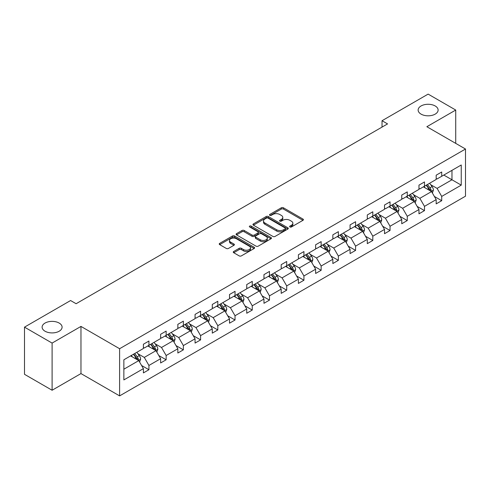 <?xml version="1.0" encoding="UTF-8"?>
<svg xmlns="http://www.w3.org/2000/svg" width="490" height="490" viewBox="0 0 490 490"><rect width="100%" height="100%" fill="white"/><g stroke="black" fill="none" stroke-linecap="round" stroke-linejoin="round"><path stroke-width="0.73" d="M59.168 323.063A9.99 5.77 0 0 0 48.277 321.814A9.99 5.77 0 0 0 42.109 327.142A9.99 5.77 0 0 0 45.037 331.222A9.99 5.77 0 0 0 55.927 332.477A9.99 5.77 0 0 0 62.095 327.142A9.99 5.77 0 0 0 59.168 323.063M435.194 105.969A9.99 5.77 0 0 0 424.303 104.719A9.99 5.77 0 0 0 418.135 110.048A9.99 5.77 0 0 0 421.063 114.127A9.99 5.77 0 0 0 431.953 115.377A9.99 5.77 0 0 0 438.121 110.048A9.99 5.77 0 0 0 435.194 105.969M289.939 226.962A1.072 0.619 0 0 0 291.452 226.962L302.967 220.316A1.531 0.882 0 0 0 303.414 219.692A1.531 0.882 0 0 0 302.967 219.067L283.465 207.803A1.531 0.882 0 0 0 281.297 207.803L269.782 214.449A1.072 0.619 0 0 0 269.469 214.889A1.072 0.619 0 0 0 269.782 215.324A1.072 0.619 0 0 0 271.301 215.324L272.789 214.467A4.906 2.83 0 0 1 279.723 214.467L281.352 215.404A4.906 2.83 0 0 1 282.785 217.407A4.906 2.83 0 0 1 281.352 219.41L279.857 220.267A1.072 0.619 0 0 0 279.545 220.708A1.072 0.619 0 0 0 279.857 221.143A1.072 0.619 0 0 0 281.376 221.143L282.865 220.286A4.906 2.83 0 0 1 289.804 220.286L291.428 221.223A4.906 2.83 0 0 1 292.861 223.226A4.906 2.83 0 0 1 291.428 225.229L289.939 226.086A1.072 0.619 0 0 0 289.621 226.527A1.072 0.619 0 0 0 289.939 226.962L289.939 226.086M233.724 251.474A1.531 0.882 0 0 0 233.271 252.099A1.531 0.882 0 0 0 233.724 252.724L239.194 255.884A1.531 0.882 0 0 0 241.362 255.884L254.151 248.504A1.531 0.882 0 0 0 254.598 247.879A1.531 0.882 0 0 0 254.151 247.248L234.643 235.99A1.531 0.882 0 0 0 232.474 235.99L219.685 243.371A1.531 0.882 0 0 0 219.238 243.996A1.531 0.882 0 0 0 219.685 244.62L226.3 248.442A1.531 0.882 0 0 0 228.469 248.442L233.938 245.282A1.531 0.882 0 0 0 234.385 244.657A1.531 0.882 0 0 0 233.938 244.026L230.661 242.134A4.098 2.364 0 0 1 229.461 240.461A4.098 2.364 0 0 1 231.99 238.275A4.098 2.364 0 0 1 236.456 238.789L249.3 246.201A4.098 2.364 0 0 1 250.5 247.879A4.098 2.364 0 0 1 247.971 250.065A4.098 2.364 0 0 1 243.499 249.551L241.362 248.314A1.531 0.882 0 0 0 239.194 248.314L233.724 251.474L233.724 252.724M80.972 326.413L52.099 343.08L24.5 327.142L24.5 374.311L52.099 390.248L80.972 373.582L119.609 395.889L119.609 348.721L80.972 326.413L80.972 373.582M455.731 143.38L455.731 110.048L426.857 126.714L465.5 149.021L119.609 348.721M455.731 110.048L428.131 94.111L382.035 120.724L382.035 127.094M24.5 327.142L70.591 300.535L76.115 303.72L387.559 123.909L382.035 120.724M272.893 236.425A1.531 0.882 0 0 0 275.062 236.425L287.851 229.044A1.531 0.882 0 0 0 288.298 228.42A1.531 0.882 0 0 0 287.851 227.795L268.342 216.531A1.531 0.882 0 0 0 266.18 216.531L253.391 223.912A1.531 0.882 0 0 0 252.944 224.543A1.531 0.882 0 0 0 253.391 225.167L272.893 236.425M250.078 227.195A1.072 0.619 0 0 1 251.168 227.348L251.168 226.074L271.001 237.521A1.531 0.882 0 0 1 271.448 238.146A1.531 0.882 0 0 1 271.001 238.771L258.212 246.158A1.531 0.882 0 0 1 256.043 246.158L236.541 234.894L242.011 231.758L242.011 230.484L236.541 233.644A1.531 0.882 0 0 0 236.088 234.269A1.531 0.882 0 0 0 236.541 234.894L236.541 233.644M242.011 231.758A1.531 0.882 0 0 1 244.179 231.758L244.179 230.484A1.531 0.882 0 0 0 242.011 230.484M244.179 230.484L252.093 235.053A1.531 0.882 0 0 0 254.255 235.053L257.887 232.952A1.531 0.882 0 0 0 258.334 232.327A1.531 0.882 0 0 0 257.887 231.703L249.649 226.95A1.072 0.619 0 0 1 249.337 226.509A1.072 0.619 0 0 1 249.998 225.939A1.072 0.619 0 0 1 251.168 226.074M52.099 343.08L52.099 390.248M123.86 359.783L143.405 348.5L143.405 344.225L148.923 341.04L148.923 345.309L160.628 338.553L160.628 334.284L166.147 331.099L166.147 335.368L177.846 328.612L177.846 324.337L183.37 321.152L183.37 325.421L195.069 318.665L195.069 314.396L200.594 311.211L200.594 315.48L212.293 308.725L212.293 304.455L217.811 301.264L217.811 305.54L229.516 298.778L229.516 294.508L235.035 291.323L235.035 295.593L246.739 288.837L246.739 284.568L252.258 281.376L252.258 285.652L263.963 278.896L263.963 274.621L269.482 271.436L269.482 275.705L281.187 268.949L281.187 264.68L286.705 261.495L286.705 265.764L298.404 259.008L298.404 254.739L303.929 251.548L303.929 255.817L315.627 249.061L315.627 244.792L321.152 241.607L321.152 245.876L332.851 239.12L332.851 234.851L338.37 231.66L338.37 235.935L350.074 229.179L350.074 224.904L355.593 221.719L355.593 225.988L367.298 219.232L367.298 214.963L372.817 211.778L372.817 216.047L384.521 209.291L384.521 205.016L390.04 201.831L390.04 206.1L401.745 199.344L401.745 195.075L407.264 191.89L407.264 196.159L418.968 189.403L418.968 185.134L424.487 181.943L424.487 186.218L436.186 179.456L436.186 175.187L441.711 172.002L441.711 176.271L461.249 164.989L461.249 185.134L441.711 196.417L441.711 200.686L436.186 203.871L436.186 199.602L424.487 206.357L424.487 210.627L418.968 213.818L418.968 209.542L407.264 216.298L407.264 220.574L401.745 223.758L401.745 219.489L390.04 226.245L390.04 230.514L384.521 233.699L384.521 229.43L372.817 236.186L372.817 240.461L367.298 243.646L367.298 239.377L355.593 246.133L355.593 250.402L350.074 253.587L350.074 249.318L338.37 256.074L338.37 260.343L332.851 263.534L332.851 259.259L321.152 266.021L321.152 270.29L315.627 273.475L315.627 269.206L303.929 275.962L303.929 280.231L298.404 283.422L298.404 279.147L286.705 285.903L286.705 290.178L281.187 293.363L281.187 289.094L269.482 295.85L269.482 300.119L263.963 303.304L263.963 299.035L252.258 305.791L252.258 310.06L246.739 313.251L246.739 308.982L235.035 315.738L235.035 320.007L229.516 323.192L229.516 318.923L217.811 325.679L217.811 329.948L212.293 333.139L212.293 328.863L200.594 335.619L200.594 339.895L195.069 343.08L195.069 338.81L183.37 345.566L183.37 349.836L177.846 353.021L177.846 348.751L166.147 355.507L166.147 359.783L160.628 362.968L160.628 358.698L148.923 365.454L148.923 369.723L143.405 372.908L143.405 368.639L123.86 379.922L123.86 359.783M119.609 395.889L465.5 196.19L465.5 149.021M147.821 345.946L155.992 350.662L144.287 357.418L137.898 353.731M144.287 357.418L148.923 365.454M155.992 350.662L160.628 358.698M143.405 347.477L144.287 347.986L148.923 345.309M165.044 336.005L173.209 340.721L161.51 347.477L155.116 343.79M161.51 347.477L166.147 355.507M173.209 340.721L177.846 348.751M160.628 337.537L161.51 338.045L166.147 335.368M182.262 326.058L190.432 330.781L178.734 337.537L172.339 333.843M178.734 337.537L183.37 345.566M190.432 330.781L195.069 338.81M177.846 327.59L178.734 328.098L183.37 325.421M199.485 316.117L207.656 320.834L195.951 327.59L189.563 323.902M195.951 327.59L200.594 335.619M207.656 320.834L212.293 328.863M195.069 317.649L195.951 318.157L200.594 315.48M216.709 306.177L224.879 310.893L213.175 317.649L206.786 313.961M213.175 317.649L217.811 325.679M224.879 310.893L229.516 318.923M212.293 307.702L213.175 308.216L217.811 305.54M233.932 296.23L242.103 300.946L230.398 307.702L224.01 304.014M230.398 307.702L235.035 315.738M242.103 300.946L246.739 308.982M229.516 297.761L230.398 298.269L235.035 295.593M251.156 286.289L259.326 291.005L247.621 297.761L241.233 294.074M247.621 297.761L252.258 305.791M259.326 291.005L263.963 299.035M246.739 287.82L247.621 288.328L252.258 285.652M268.379 276.342L276.55 281.058L264.845 287.82L258.457 284.127M264.845 287.82L269.482 295.85M276.55 281.058L281.187 289.094M263.963 277.873L264.845 278.381L269.482 275.705M285.603 266.401L293.767 271.117L282.069 277.873L275.68 274.186M282.069 277.873L286.705 285.903M293.767 271.117L298.404 279.147M281.187 267.932L282.069 268.44L286.705 265.764M302.82 256.46L310.991 261.176L299.292 267.932L292.898 264.239M299.292 267.932L303.929 275.962M310.991 261.176L315.627 269.206M298.404 257.985L299.292 258.5L303.929 255.817M320.043 246.513L328.214 251.229L316.516 257.985L310.121 254.298M316.516 257.985L321.152 266.021M328.214 251.229L332.851 259.259M315.627 248.044L316.516 248.553L321.152 245.876M337.267 236.572L345.438 241.288L333.733 248.044L327.345 244.357M333.733 248.044L338.37 256.074M345.438 241.288L350.074 249.318M332.851 238.097L333.733 238.612L338.37 235.935M354.49 226.625L362.661 231.341L350.956 238.103L344.568 234.41M350.956 238.103L355.593 246.133M362.661 231.341L367.298 239.377M350.074 228.156L350.956 228.665L355.593 225.988M371.714 216.684L379.885 221.4L368.18 228.156L361.791 224.469M368.18 228.156L372.817 236.186M379.885 221.4L384.521 229.43M367.298 218.215L368.18 218.724L372.817 216.047M388.938 206.737L397.108 211.46L385.403 218.215L379.015 214.522M385.403 218.215L390.04 226.245M397.108 211.46L401.745 219.489M384.521 208.268L385.403 208.777L390.04 206.1M406.161 196.796L414.332 201.513L402.627 208.268L396.238 204.581M402.627 208.268L407.264 216.298M414.332 201.513L418.968 209.542M401.745 198.328L402.627 198.836L407.264 196.159M423.385 186.855L431.549 191.572L419.85 198.328L413.456 194.64M419.85 198.328L424.487 206.357M431.549 191.572L436.186 199.602M418.968 188.381L419.85 188.895L424.487 186.218M443.805 175.059L451.976 179.781L437.074 188.381L430.679 184.693M437.074 188.381L441.711 196.417M461.249 185.134L451.976 179.781L451.976 170.342L461.249 164.989M436.186 178.44L437.074 178.948L441.711 176.271M123.86 369.215L138.768 360.609L130.597 355.893M138.768 360.609L143.405 368.639M434.367 196.447L441.711 200.686M417.143 206.388L424.487 210.627M399.92 216.335L407.264 220.574M382.696 226.276L390.04 230.514M365.479 236.223L372.817 240.461M348.255 246.164L355.593 250.402M331.032 256.105L338.37 260.343M313.808 266.052L321.152 270.29M296.585 275.993L303.929 280.231M279.361 285.94L286.705 290.178M262.138 295.88L269.482 300.119M244.914 305.821L252.258 310.06M227.697 315.768L235.035 320.007M210.473 325.709L217.811 329.948M193.25 335.656L200.594 339.895M176.026 345.597L183.37 349.836M158.803 355.544L166.147 359.783M141.579 365.485L148.923 369.723M290.368 227.115L291.428 226.503A4.906 2.83 0 0 0 292.861 224.5L292.861 223.226M282.785 217.407L282.785 218.681A4.906 2.83 0 0 1 281.352 220.684L280.286 221.296M302.949 220.329L283.465 209.077A1.531 0.882 0 0 0 281.297 209.077L270.211 215.478M287.851 227.795L287.851 229.044L268.342 217.805A1.531 0.882 0 0 0 266.18 217.805L253.41 225.18M285.143 228.855A1.072 0.619 0 0 0 285.456 228.42A1.072 0.619 0 0 0 285.143 227.979L268.018 218.093A1.072 0.619 0 0 0 266.505 218.093L264.931 219.006A4.906 2.83 0 0 0 263.498 221.002A4.906 2.83 0 0 0 264.931 223.005L276.636 229.761A4.906 2.83 0 0 0 283.569 229.761L285.143 228.855L285.143 230.129A1.072 0.619 0 0 0 285.456 229.694L285.456 228.42M263.498 221.002L263.498 222.282A4.906 2.83 0 0 0 264.931 224.279L264.931 223.005M285.143 230.129L283.569 231.041A4.906 2.83 0 0 1 276.636 231.041L264.931 224.279M244.179 231.758L252.093 236.327A1.531 0.882 0 0 0 254.255 236.327L257.887 234.232A1.531 0.882 0 0 0 258.334 233.601L258.334 232.327M251.168 227.348L270.982 238.783M260.3 239.788A4.098 2.364 0 0 0 264.765 240.302A4.098 2.364 0 0 0 267.295 238.116A4.098 2.364 0 0 0 266.095 236.443L261.574 233.828A1.531 0.882 0 0 0 259.406 233.828L255.774 235.929A1.531 0.882 0 0 0 255.327 236.554A1.531 0.882 0 0 0 255.774 237.178L260.3 239.788L260.3 241.062A4.098 2.364 0 0 0 264.765 241.576A4.098 2.364 0 0 0 267.295 239.389L267.295 238.116M255.327 236.554L255.327 237.828A1.531 0.882 0 0 0 255.774 238.452L255.774 237.178M260.3 241.062L255.774 238.452M250.5 247.879L250.5 249.153A4.098 2.364 0 0 1 247.971 251.339A4.098 2.364 0 0 1 243.499 250.825L241.362 249.588A1.531 0.882 0 0 0 239.194 249.588L233.742 252.736M229.461 240.461L229.461 241.735A4.098 2.364 0 0 0 230.661 243.414L230.661 242.134M233.92 245.294L230.661 243.414M254.126 248.516L234.643 237.264A1.531 0.882 0 0 0 232.474 237.264L219.71 244.632M432.388 193.023L433.405 190.089A4.141 2.389 -120 0 0 432.088 186.568L429.608 183.26M425.161 187.878L424.089 186.445M430.943 191.216L431.169 190.267A4.141 2.389 -120 0 0 429.987 187.78L427.507 184.473M426.471 185.067L429.203 188.711A2.107 1.219 60 0 1 429.583 189.348L431.169 190.267M426.184 185.232L428.664 188.546A4.141 2.389 60 0 1 429.693 190.5M415.171 202.964L416.182 200.036A4.141 2.389 -120 0 0 414.865 196.508L412.384 193.201M407.937 197.825L406.865 196.392M413.719 201.163L413.952 200.214A4.141 2.389 -120 0 0 412.764 197.721L410.289 194.414M409.248 195.014L411.98 198.652A2.107 1.219 60 0 1 412.36 199.295L413.952 200.214M408.96 195.179L411.441 198.487A4.141 2.389 60 0 1 412.47 200.441M397.947 212.911L398.958 209.977A4.141 2.389 -120 0 0 397.641 206.455L395.161 203.148M390.714 207.766L389.642 206.333M396.496 211.104L396.729 210.155A4.141 2.389 -120 0 0 395.54 207.668L393.066 204.355M392.024 204.955L394.756 208.599A2.107 1.219 60 0 1 395.136 209.236L396.729 210.155M391.737 205.12L394.217 208.434A4.141 2.389 60 0 1 395.246 210.382M380.724 222.852L381.741 219.924A4.141 2.389 -120 0 0 380.418 216.396L377.937 213.089M373.496 217.713L372.418 216.274M379.272 221.045L379.505 220.096A4.141 2.389 -120 0 0 378.317 217.609L375.842 214.302M374.807 214.902L377.533 218.54A2.107 1.219 60 0 1 377.913 219.183L379.505 220.096M374.519 215.067L376.994 218.375A4.141 2.389 60 0 1 378.029 220.329M363.5 232.799L364.517 229.865A4.141 2.389 -120 0 0 363.194 226.343L360.714 223.036M356.273 227.654L355.195 226.221M362.049 230.992L362.282 230.043A4.141 2.389 -120 0 0 361.099 227.55L358.619 224.242M357.584 224.843L360.309 228.481A2.107 1.219 60 0 1 360.695 229.124L362.282 230.043M357.296 225.008L359.77 228.316A4.141 2.389 60 0 1 360.805 230.269M346.277 242.74L347.294 239.806A4.141 2.389 -120 0 0 345.971 236.284L343.496 232.977M339.049 237.601L337.971 236.162M344.825 240.933L345.058 239.984A4.141 2.389 -120 0 0 343.876 237.497L341.395 234.189M340.36 234.784L343.086 238.428A2.107 1.219 60 0 1 343.472 239.065L345.058 239.984M340.072 234.955L342.547 238.263A4.141 2.389 60 0 1 343.582 240.216M329.053 252.687L330.07 249.753A4.141 2.389 -120 0 0 328.747 246.231L326.273 242.918M321.826 247.542L320.748 246.109M327.602 250.88L327.835 249.931A4.141 2.389 -120 0 0 326.652 247.438L324.172 244.13M323.137 244.731L325.862 248.369A2.107 1.219 60 0 1 326.248 249.012L327.835 249.931M322.849 244.896L325.329 248.203A4.141 2.389 60 0 1 326.358 250.157M311.83 262.628L312.847 259.694A4.141 2.389 -120 0 0 311.524 256.172L309.049 252.864M304.602 257.483L303.531 256.05M310.384 260.821L310.611 259.872A4.141 2.389 -120 0 0 309.429 257.385L306.948 254.071M305.913 254.671L308.639 258.316A2.107 1.219 60 0 1 309.025 258.953L310.611 259.872M305.625 254.837L308.106 258.15A4.141 2.389 60 0 1 309.135 260.104M294.606 272.569L295.623 269.641A4.141 2.389 -120 0 0 294.306 266.113L291.826 262.805M287.379 267.43L286.307 265.997M293.161 270.768L293.394 269.812A4.141 2.389 -120 0 0 292.205 267.326L289.725 264.018M288.69 264.618L291.421 268.257A2.107 1.219 60 0 1 291.801 268.9L293.394 269.812M288.402 264.784L290.882 268.091A4.141 2.389 60 0 1 291.911 270.045M277.389 282.516L278.4 279.582A4.141 2.389 -120 0 0 277.083 276.06L274.602 272.752M270.155 277.371L269.084 275.937M275.937 280.709L276.17 279.759A4.141 2.389 -120 0 0 274.982 277.273L272.507 273.959M271.466 274.559L274.198 278.204A2.107 1.219 60 0 1 274.578 278.841L276.17 279.759M271.178 274.725L273.659 278.032A4.141 2.389 60 0 1 274.688 279.986M260.166 292.457L261.176 289.523A4.141 2.389 -120 0 0 259.859 286.001L257.379 282.693M252.932 287.318L251.86 285.878M258.714 290.65L258.947 289.7A4.141 2.389 -120 0 0 257.758 287.214L255.284 283.906M254.249 284.5L256.974 288.144A2.107 1.219 60 0 1 257.354 288.788L258.947 289.7M253.955 284.672L256.435 287.979A4.141 2.389 60 0 1 257.464 289.933M242.942 302.404L243.959 299.47A4.141 2.389 -120 0 0 242.636 295.948L240.155 292.634M235.715 297.259L234.637 295.825M241.49 300.597L241.723 299.647A4.141 2.389 -120 0 0 240.541 297.154L238.06 293.847M237.025 294.447L239.751 298.085A2.107 1.219 60 0 1 240.137 298.729L241.723 299.647M236.737 294.613L239.212 297.92A4.141 2.389 60 0 1 240.247 299.874M225.719 312.344L226.735 309.411A4.141 2.389 -120 0 0 225.412 305.889L222.932 302.581M218.491 307.199L217.413 305.766M224.267 310.538L224.5 309.588A4.141 2.389 -120 0 0 223.318 307.101L220.837 303.794M219.802 304.388L222.527 308.032A2.107 1.219 60 0 1 222.913 308.669L224.5 309.588M219.514 304.553L221.988 307.867A4.141 2.389 60 0 1 223.024 309.821M208.495 322.285L209.512 319.358A4.141 2.389 -120 0 0 208.189 315.829L205.714 312.522M201.268 317.146L200.19 315.713M207.043 320.485L207.276 319.529A4.141 2.389 -120 0 0 206.094 317.042L203.613 313.735M202.578 314.335L205.304 317.973A2.107 1.219 60 0 1 205.69 318.616L207.276 319.529M202.29 314.5L204.771 317.808A4.141 2.389 60 0 1 205.8 319.762M191.272 332.232L192.288 329.298A4.141 2.389 -120 0 0 190.965 325.776L188.491 322.469M184.044 327.087L182.972 325.654M189.826 330.425L190.053 329.476A4.141 2.389 -120 0 0 188.871 326.989L186.39 323.676M185.355 324.276L188.08 327.92A2.107 1.219 60 0 1 188.466 328.557L190.053 329.476M185.067 324.441L187.548 327.749A4.141 2.389 60 0 1 188.577 329.703M174.048 342.173L175.065 339.245A4.141 2.389 -120 0 0 173.748 335.717L171.267 332.41M166.821 337.034L165.749 335.595M172.603 340.366L172.829 339.417A4.141 2.389 -120 0 0 171.647 336.93L169.166 333.623M168.131 334.223L170.863 337.861A2.107 1.219 60 0 1 171.243 338.504L172.829 339.417M167.843 334.388L170.324 337.696A4.141 2.389 60 0 1 171.353 339.65M156.831 352.12L157.841 349.186A4.141 2.389 -120 0 0 156.524 345.664L154.044 342.357M149.597 346.975L148.525 345.542M155.379 350.313L155.612 349.364A4.141 2.389 -120 0 0 154.424 346.871L151.949 343.563M150.908 344.164L153.64 347.802A2.107 1.219 60 0 1 154.019 348.445L155.612 349.364M150.62 344.329L153.101 347.637A4.141 2.389 60 0 1 154.13 349.591M139.607 362.061L140.618 359.127A4.141 2.389 -120 0 0 139.301 355.605L136.82 352.298M132.374 356.916L131.302 355.483M138.156 360.254L138.388 359.305A4.141 2.389 -120 0 0 137.2 356.818L134.726 353.51M133.684 354.105L136.416 357.749A2.107 1.219 60 0 1 136.796 358.386L138.388 359.305M133.396 354.276L135.877 357.584A4.141 2.389 60 0 1 136.906 359.538M291.428 226.503L291.428 225.229M279.857 221.143L279.857 220.267M281.352 220.684L281.352 219.41M269.782 215.324L269.782 214.449M281.297 209.077L281.297 207.803M283.465 209.077L283.465 207.803M302.967 220.316L302.967 219.067M253.391 225.167L253.391 223.912M266.18 217.805L266.18 216.531M268.342 217.805L268.342 216.531M276.636 231.041L276.636 229.761M283.569 231.041L283.569 229.761M252.093 236.327L252.093 235.053M254.255 236.327L254.255 235.053M257.887 234.232L257.887 232.952M271.001 238.771L271.001 237.521M239.194 249.588L239.194 248.314M241.362 249.588L241.362 248.314M243.499 250.825L243.499 249.551M233.938 245.282L233.938 244.026M219.685 244.62L219.685 243.371M232.474 237.264L232.474 235.99M234.643 237.264L234.643 235.99M254.151 248.504L254.151 247.248M431.255 191.4L433.38 190.169M429.987 187.78L432.088 186.568M427.488 189.226L428.664 188.546M414.032 201.341L416.157 200.116M412.764 197.721L414.865 196.508M410.265 199.167L411.441 198.487M396.808 211.282L398.934 210.057M395.54 207.668L397.641 206.455M393.041 209.107L394.217 208.434M379.585 221.229L381.71 220.004M378.317 217.609L380.418 216.396M375.818 219.055L376.994 218.375M362.361 231.17L364.487 229.945M361.099 227.55L363.194 226.343M358.594 228.995L359.77 228.316M345.138 241.117L347.263 239.886M343.876 237.497L345.971 236.284M341.371 238.942L342.547 238.263M327.92 251.058L330.04 249.833M326.652 247.438L328.747 246.231M324.147 248.883L325.329 248.203M310.697 261.005L312.822 259.774M309.429 257.385L311.524 256.172M306.93 258.824L308.106 258.15M293.473 270.946L295.599 269.721M292.205 267.326L294.306 266.113M289.706 268.771L290.882 268.091M276.25 280.886L278.375 279.661M274.982 277.273L277.083 276.06M272.483 278.712L273.659 278.032M259.026 290.833L261.152 289.602M257.758 287.214L259.859 286.001M255.259 288.659L256.435 287.979M241.803 300.774L243.928 299.549M240.541 297.154L242.636 295.948M238.036 298.6L239.212 297.92M224.579 310.721L226.705 309.49M223.318 307.101L225.412 305.889M220.812 308.547L221.988 307.867M207.356 320.662L209.481 319.437M206.094 317.042L208.189 315.829M203.589 318.488L204.771 317.808M190.138 330.603L192.264 329.378M188.871 326.989L190.965 325.776M186.371 328.429L187.548 327.749M172.915 340.55L175.04 339.325M171.647 336.93L173.748 335.717M169.148 338.376L170.324 337.696M155.691 350.491L157.817 349.266M154.424 346.871L156.524 345.664M151.924 348.317L153.101 347.637M138.468 360.438L140.593 359.207M137.2 356.818L139.301 355.605M134.701 358.264L135.877 357.584"/></g></svg>
